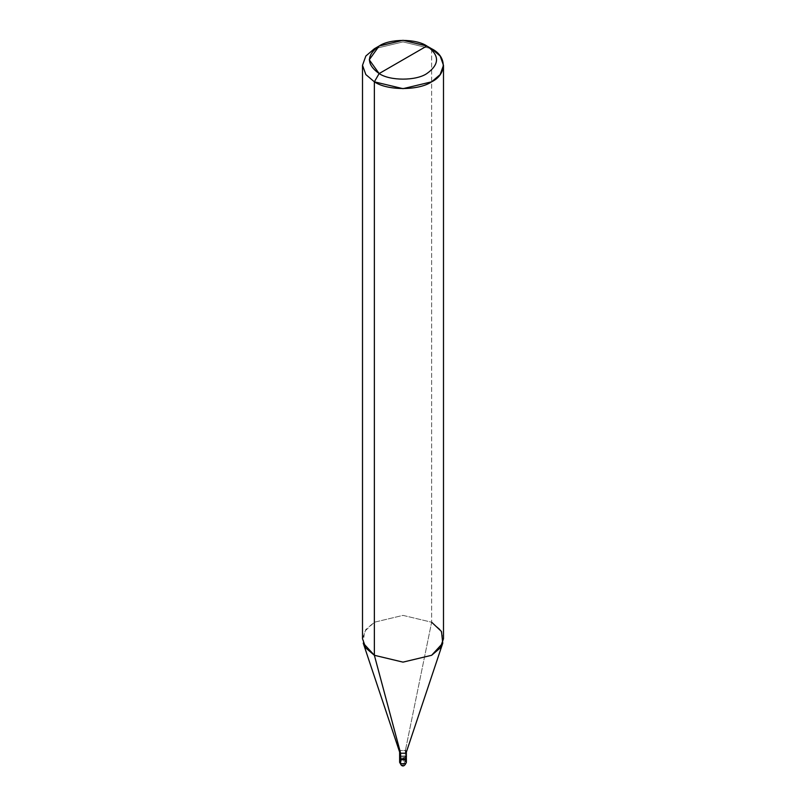 <?xml version="1.0" encoding="UTF-8"?>
<svg xmlns="http://www.w3.org/2000/svg" width="806" height="806" viewBox="0 0 806 806"><rect width="100%" height="100%" fill="white"/><g stroke="black" fill="none" stroke-linecap="round" stroke-linejoin="round"><path stroke-width="0.6" stroke-dasharray="4.03 3.02" d="M399.685 752.23L400.612 750.477L405.388 750.477L405.388 756.955L400.612 759.705L405.388 756.955L406.375 758.335L405.388 756.955L406.264 757.852L405.388 756.955L400.612 756.955L399.625 758.335L400.612 756.955L405.388 756.955L403 758.335L405.388 756.955L405.388 760.945L400.612 760.945L399.625 762.325L400.612 760.945L405.388 760.945L405.388 756.955L400.612 756.955L399.736 757.852L400.612 756.955L405.388 756.955L405.388 755.988L400.612 755.988L399.625 757.368L400.612 755.988L405.388 755.988L405.388 750.477L400.612 750.477L399.625 752.038M401.317 765.247L403 765.085L405.388 760.945L403 765.085L401.317 765.247M405.388 760.945L406.375 762.325M362.509 638.755L365.843 629.466L374.367 622.222L403 615.381L431.633 622.222L405.388 750.477L431.633 622.222L403 615.381L374.367 622.222L364.514 631.491L363.244 643.178M431.633 48.763L431.633 622.222L431.633 48.763L403 41.912L374.367 48.763L403 41.912L431.633 48.763L426.858 46.002M405.388 755.988L406.375 757.368M405.388 750.477L406.315 752.23M431.633 622.222L440.157 629.466L443.491 638.755"/><path stroke-width="1.21" d="M406.375 762.325L406.375 758.335L405.388 759.705L400.612 759.705L405.388 759.705L406.375 757.368L405.388 758.748L400.612 758.748L400.612 759.705L399.736 757.852L400.612 759.705L400.612 758.748L405.388 758.748L406.375 757.368L406.375 751.857L405.388 753.237L400.612 753.237L374.367 655.288L374.367 81.819L379.142 73.558C389.882 80.983 416.118 80.983 426.858 73.558C439.733 64.369 439.733 55.191 426.858 46.002L379.142 73.558C366.267 64.369 366.267 55.191 379.142 46.002C389.882 38.577 416.118 38.577 426.858 46.002L403 40.3L379.142 46.002L369.259 59.785L379.142 73.558L426.858 46.002C439.733 55.191 439.733 64.369 426.858 73.558C416.118 80.983 389.882 80.983 379.142 73.558L374.367 81.819L365.843 74.575L362.509 65.296L365.843 56.007L374.367 48.763L365.843 56.007L362.509 65.296L365.843 74.575L374.367 81.819L374.367 655.288L403 662.129L431.633 655.288L442.756 643.178L406.315 752.23L405.388 753.237L400.612 753.237L400.612 758.748L400.612 753.237L399.685 752.23L363.244 643.178L374.367 655.288L400.612 753.237L399.625 751.857L399.625 757.368L400.612 758.748L399.625 757.368L399.625 762.325L401.317 765.247C403.202 766.778 404.884 765.801 406.375 762.325L405.388 763.705L400.612 763.705L400.612 759.705L399.625 758.335L400.612 759.705L405.388 759.705L406.264 757.852L405.388 759.705L400.612 759.705L400.612 763.705L401.317 765.247L399.625 762.325L400.612 763.705L405.388 763.705L406.375 762.325L405.388 760.945M443.491 65.296L440.157 56.007L431.633 48.763C447.078 56.198 447.078 74.384 431.633 81.819C418.747 90.735 387.253 90.735 374.367 81.819L403 88.67L431.633 81.819L440.157 74.575L443.491 65.296L443.491 638.755L440.157 648.034L431.633 655.288L403 662.129L374.367 655.288L365.843 648.034L362.509 638.755L362.509 65.296M406.375 757.368L405.388 755.988M406.375 751.857L405.388 750.477M442.756 643.178L441.487 631.491L431.633 622.222M431.633 48.763L426.858 46.002L431.633 48.763M374.367 48.763L379.142 46.002"/></g></svg>
